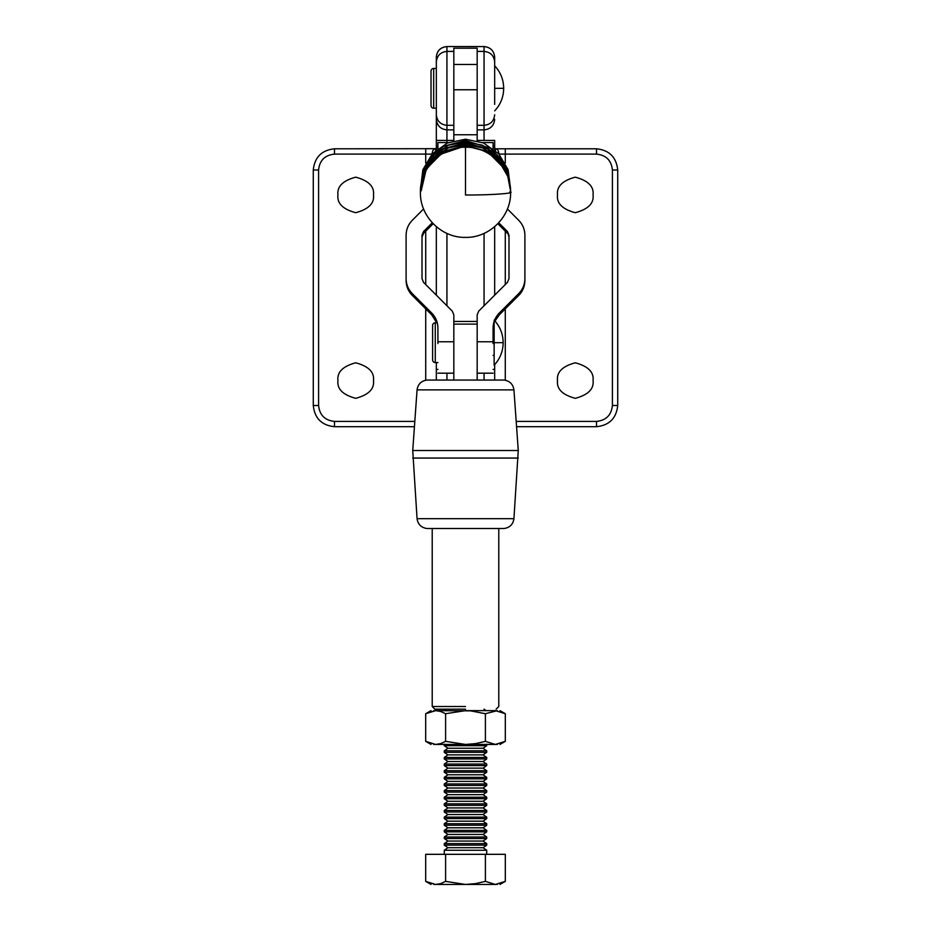 <?xml version="1.0" encoding="UTF-8"?>
<svg xmlns="http://www.w3.org/2000/svg" width="931" height="931" viewBox="0 0 931 931"><rect width="100%" height="100%" fill="white"/><g stroke="black" fill="none" stroke-linecap="round" stroke-linejoin="round"><path stroke-width="1.4" d="M432.287 222.788L423.558 231.505L422.011 235.252L422.011 278.648L423.558 282.396L452.28 311.105L453.828 314.853L453.828 324.116L477.172 324.116L477.172 321.463L453.828 321.463L453.828 380.057M437.919 343.586L437.919 328.026C437.826 322.207 435.755 317.215 431.705 313.037L412.317 293.649C408.267 289.471 406.195 284.467 406.102 278.648L406.102 235.252C406.195 229.433 408.267 224.441 412.317 220.263L423.605 208.963M406.102 278.648L406.102 280.464C406.195 286.283 408.267 291.287 412.317 295.464L431.705 314.853L436.709 322.789M437.919 148.634L437.919 142.548L448.486 142.548M423.558 231.505L423.558 233.32L433.171 223.719M423.558 233.32L422.011 237.068M465.5 709.166L434.87 709.166L465.5 709.166M465.5 706.513L432.217 706.513L465.5 706.513M477.172 380.057L477.172 314.853L478.72 311.105L507.442 282.396L508.989 278.648L508.989 235.252L507.442 231.505L498.713 222.788M433.683 68.44L436.325 68.44L436.325 57.152C437 50.798 440.538 47.272 446.938 46.608L446.938 51.403L453.828 51.403L453.828 48.214L477.172 48.214L477.172 51.403L484.062 51.403L484.062 46.55L446.938 46.55C440.538 47.225 437 50.763 436.325 57.152L436.325 140.43L436.325 108.217L433.683 108.217L433.683 68.44A2.653 2.653 0 0 0 431.03 71.093L431.03 105.575A2.653 2.653 0 0 0 433.683 108.217M414.435 426.701L334.497 426.701C321.707 425.351 314.631 418.287 313.281 405.485L313.281 170.012C314.631 157.211 321.707 150.147 334.497 148.797L436.15 148.692L435.452 150.694M505.277 148.797L505.277 154.104L498.9 154.104C498.69 150.903 497.631 149.135 495.711 148.797L596.503 148.797C609.293 150.147 616.369 157.211 617.718 170.012L617.718 405.485C616.369 418.287 609.293 425.351 596.503 426.701L596.503 421.406L516.193 421.406M373.482 380.558C374.495 372.167 368.571 366.244 355.712 362.799C342.864 366.244 336.941 372.167 337.953 380.558C336.941 388.96 342.864 394.884 355.712 398.328C368.571 394.884 374.495 388.96 373.482 380.558M593.047 380.558C594.059 372.167 588.136 366.244 575.288 362.799C562.429 366.244 556.505 372.167 557.518 380.558C556.505 388.96 562.429 394.884 575.288 398.328C588.136 394.884 594.059 388.96 593.047 380.558M593.047 194.94C594.059 186.537 588.136 180.614 575.288 177.169C562.429 180.614 556.505 186.537 557.518 194.94C556.505 203.342 562.429 209.254 575.288 212.699C588.136 209.254 594.059 203.342 593.047 194.94M373.482 194.94C374.495 186.537 368.571 180.614 355.712 177.169C342.864 180.614 336.941 186.537 337.953 194.94C336.941 203.342 342.864 209.254 355.712 212.699C368.571 209.254 374.495 203.342 373.482 194.94M477.172 129.863L484.062 129.863L484.062 125.301L477.172 125.301L477.172 51.403M453.828 51.403L453.828 125.301L446.938 125.301L446.938 129.863L453.828 129.863M435.999 148.762L435.289 148.797C433.369 149.135 432.31 150.903 432.1 154.104L425.723 154.104L425.723 148.797M495.548 150.694L494.85 148.692L495.711 148.797L495.001 148.762M516.565 426.701L596.503 426.701M495.048 148.855L494.675 147.633M518.264 450.499L412.736 450.499L417.065 389.88C417.938 384.212 421.219 380.942 426.887 380.057L504.113 380.057C509.781 380.942 513.062 384.212 513.935 389.88L518.264 450.499L513.935 518.683C513.062 524.351 509.781 527.633 504.113 528.505L426.887 528.505C421.219 527.633 417.938 524.351 417.065 518.683L513.935 518.683M484.062 46.55C490.462 47.225 494 50.763 494.675 57.152L494.675 65.798C500.564 72.153 503.566 79.67 503.683 88.329L494.675 88.329M439.479 380.057L453.828 380.034M477.172 380.034L491.521 380.057M494.675 104.377L494.675 57.152C494 50.798 490.462 47.272 484.062 46.608L446.938 46.55C440.503 47.178 436.965 50.716 436.325 57.152M493.081 369.421L494.675 369.421L494.675 380.057L494.675 364.649M494.675 295.162L494.675 226.687M494.675 149.926L494.675 140.43L477.172 140.43M453.828 140.43L436.325 140.43L436.325 149.926M436.325 226.687L436.325 295.162M436.325 321.789L436.325 322.789M436.325 362.566L436.325 380.057L436.325 369.421L437.919 369.421M412.736 450.499L417.065 518.683M477.172 140.744L477.172 89.76L453.828 89.76L453.828 134.751L477.172 134.751M453.828 140.744L453.828 134.751M508.989 237.068L507.442 231.505M497.829 223.719L507.442 233.32M507.395 208.963L518.683 220.263C522.733 224.441 524.805 229.433 524.898 235.252L524.898 278.648C524.805 284.467 522.733 289.471 518.683 293.649L499.295 313.037C495.245 317.215 493.174 322.207 493.081 328.026L493.081 343.586M494.978 321.067L499.295 314.853L518.683 295.464C522.733 291.287 524.805 286.283 524.898 280.464L524.898 278.648M482.514 142.548L493.081 142.548L493.081 148.634M493.081 329.842L494.14 323.22M452.303 884.45L465.5 884.45L445.6 881.366L440.677 883.624L435.65 884.45L452.303 884.45M433.648 884.45C430.157 884.45 430.157 884.45 433.648 884.45L435.65 884.45L425.688 881.366L425.688 854.321L485.4 854.321L485.4 881.366L475.532 883.624L465.5 884.45L497.352 884.45C500.843 884.45 500.843 884.45 497.352 884.45M482.735 884.45L478.697 884.45M445.6 881.366L445.6 854.321M485.4 854.321L505.312 854.321L505.312 881.366L495.35 884.45L485.4 881.366M486.715 854.321L486.715 850.259L444.285 850.259L447.951 847.699L483.049 847.699L486.715 845.127L444.285 845.127L447.951 847.699M486.715 850.259L483.049 847.699M486.715 845.127L486.715 843.626L444.285 843.626L447.951 841.065L483.049 841.065L486.715 838.505L444.285 838.505L447.951 841.065M486.715 843.626L483.049 841.065M486.715 838.505L486.715 837.004L444.285 837.004L447.951 834.432L483.049 834.432L486.715 831.872L444.285 831.872L447.951 834.432M486.715 837.004L483.049 834.432M486.715 831.872L486.715 830.371L444.285 830.371L447.951 827.81L483.049 827.81L486.715 825.238L444.285 825.238L447.951 827.81M486.715 830.371L483.049 827.81M486.715 825.238L486.715 823.737L444.285 823.737L447.951 821.177L483.049 821.177L486.715 818.617L444.285 818.617L447.951 821.177M486.715 823.737L483.049 821.177M486.715 818.617L486.715 817.115L444.285 817.115L447.951 814.544L483.049 814.544L486.715 811.983L444.285 811.983L447.951 814.544M486.715 817.115L483.049 814.544M486.715 811.983L486.715 810.482L444.285 810.482L447.951 807.922L483.049 807.922L486.715 805.35L444.285 805.35L447.951 807.922M486.715 810.482L483.049 807.922M486.715 805.35L486.715 803.849L444.285 803.849L447.951 801.288L483.049 801.288L486.715 798.728L444.285 798.728L447.951 801.288M486.715 803.849L483.049 801.288M486.715 798.728L486.715 797.227L444.285 797.227L447.951 794.655L483.049 794.655L486.715 792.095L444.285 792.095L447.951 794.655M486.715 797.227L483.049 794.655M486.715 792.095L486.715 790.594L444.285 790.594L447.951 788.033L483.049 788.033L486.715 785.461L444.285 785.461L447.951 788.033M486.715 790.594L483.049 788.033M486.715 785.461L486.715 783.96L444.285 783.96L447.951 781.4L483.049 781.4L486.715 778.84L444.285 778.84L447.951 781.4M486.715 783.96L483.049 781.4M486.715 778.84L486.715 777.338L444.285 777.338L447.951 774.767L483.049 774.767L486.715 772.206L444.285 772.206L447.951 774.767M486.715 777.338L483.049 774.767M486.715 772.206L486.715 770.705L444.285 770.705L447.951 768.145L483.049 768.145L486.715 765.573L444.285 765.573L447.951 768.145M486.715 770.705L483.049 768.145M486.715 765.573L486.715 764.072L444.285 764.072L447.951 761.511L483.049 761.511L486.715 758.951L444.285 758.951L447.951 761.511M486.715 764.072L483.049 761.511M486.715 758.951L486.715 757.45L444.285 757.45L447.951 754.878L483.049 754.878L486.715 752.318L444.285 752.318L447.951 754.878M486.715 757.45L483.049 754.878M486.715 752.318L486.715 750.817L444.285 750.817L447.951 748.256L483.049 748.256L486.715 745.684L444.285 745.684L447.951 748.256M486.715 750.817L483.049 748.256M486.133 710.632L484.027 709.166M446.973 709.166L444.867 710.632M433.648 710.632C430.157 710.632 430.157 710.632 433.648 710.632L470.527 710.842L485.4 713.716L485.4 741.355L475.532 743.613L465.5 744.439L445.6 741.355L445.6 713.716L440.677 711.47L435.65 710.632L425.688 713.716L431.03 710.632M445.6 741.355L440.677 743.601L435.65 744.439L425.688 741.355L425.688 713.716M433.648 744.439C430.157 744.439 430.157 744.439 433.648 744.439L497.352 744.439C500.843 744.439 500.843 744.439 497.352 744.439M445.6 713.716L465.5 710.632L495.35 710.632L505.312 713.716L505.312 741.355L495.35 744.439L485.4 741.355M485.4 713.716L497.352 710.632C500.843 710.632 500.843 710.632 497.352 710.632M494.14 329.958L493.081 329.958M493.081 355.409L494.14 355.409M437.267 322.789L435.266 322.789A2.653 2.653 0 0 0 432.612 325.443L432.612 359.913A2.653 2.653 0 0 0 435.266 362.566L437.919 362.566M494.14 321.858L494.14 342.678L503.159 342.678C503.043 334.008 500.028 326.502 494.14 320.136M503.159 342.678C503.043 351.348 500.028 358.866 494.14 365.22L494.14 342.678M412.317 293.649L412.317 295.464M431.705 314.853L431.705 313.037M453.828 341.77L437.919 341.77M334.497 148.797L334.497 154.104L425.723 154.104L425.723 163.111M313.281 170.012L318.588 170.012C319.601 160.411 324.907 155.116 334.497 154.104M313.281 405.485L318.588 405.485L318.588 170.012M334.497 426.701L334.497 421.406C324.907 420.393 319.601 415.086 318.588 405.485M414.807 421.406L334.497 421.406M617.718 405.485L612.412 405.485C611.399 415.086 606.093 420.393 596.503 421.406M617.718 170.012L612.412 170.012L612.412 405.485M596.503 148.797L596.503 154.104C606.093 155.116 611.399 160.411 612.412 170.012M505.277 163.111L505.277 154.104L596.503 154.104M494.675 114.734C494 121.111 490.462 124.626 484.062 125.301L484.062 51.403C490.462 52.078 494 55.592 494.675 61.958M436.325 61.958C437 55.592 440.538 52.078 446.938 51.403L446.938 125.301C440.538 124.626 437 121.111 436.325 114.734M436.325 119.308C437 125.673 440.538 129.2 446.938 129.863L446.938 142.548M446.938 233.39L446.938 305.764M484.062 305.764L484.062 233.39M425.723 380.209L425.723 308.871M425.723 284.56L425.723 231.167M505.277 231.167L505.277 284.56M505.277 308.871L505.277 380.209M484.062 140.43L484.062 129.863C490.462 129.2 494 125.673 494.675 119.308M484.062 380.034L484.062 373.18M446.938 373.18L446.938 380.034M417.065 389.88L513.935 389.88M412.736 458.064L518.264 458.064M509.56 180.125L502.961 161.133L490.59 148.285L465.5 140.511L443.691 146.237L432.124 155.652L423.593 170.385M507.418 173.061L498.888 158.328L487.309 148.913L465.5 143.188L443.691 148.913L432.112 158.328L423.582 173.061M507.476 175.866L498.958 161.075L487.367 151.613L465.5 145.853L438.652 154.895L426.119 169.779L421.173 190.89M465.5 147.564L465.5 194.998C490.369 195.173 517.252 193.252 509.839 191.821M518.683 295.464L518.683 293.649M493.081 341.77L477.172 341.77M499.295 313.037L499.295 314.853M435.266 362.566L435.266 322.789M453.828 373.18L437.919 373.18M434.87 709.166L432.217 706.513L432.217 528.505M496.13 709.166L498.783 706.513L498.783 528.505M436.36 149.903L436.558 145.934M494.64 149.903L494.442 145.934M436.325 147.633L435.952 148.855M443.04 380.034L445.123 380.034M477.172 64.472L453.828 64.472M420.614 188.097L422.86 169.733L432.31 153.79L447.38 143.013L465.5 139.208L483.62 143.013L498.69 153.79L508.14 169.733L510.386 188.097M428.179 164.345L443.889 148.611L465.5 142.815L487.111 148.611L502.821 164.345M510.549 188.074L506.848 169.023L497.014 154.732L482.526 145.224L465.5 141.884L448.474 145.224L433.986 154.732L424.152 169.023L420.451 188.074M428.097 167.149L443.819 151.311L465.5 145.48L487.181 151.311L502.903 167.138M510.56 190.948L506.86 171.7L497.026 157.409L482.526 147.889L465.5 144.549L448.474 147.889L433.974 157.409L424.14 171.7L420.44 190.948M465.5 237.393C441.41 238.01 419.8 216.399 420.416 192.31C419.73 168.592 441.038 146.679 465.5 147.226C489.59 146.609 511.2 168.22 510.584 192.31C511.27 216.027 489.962 237.94 465.5 237.393M477.172 373.18L493.081 373.18M505.312 881.366L499.97 884.45M431.03 884.45L425.688 881.366M444.285 854.321L444.285 850.259M444.285 845.127L444.285 843.626M444.285 838.505L444.285 837.004M444.285 831.872L444.285 830.371M444.285 825.238L444.285 823.737M444.285 818.617L444.285 817.115M444.285 811.983L444.285 810.482M444.285 805.35L444.285 803.849M444.285 798.728L444.285 797.227M444.285 792.095L444.285 790.594M444.285 785.461L444.285 783.96M444.285 778.84L444.285 777.338M444.285 772.206L444.285 770.705M444.285 765.573L444.285 764.072M444.285 758.951L444.285 757.45M444.285 752.318L444.285 750.817M444.285 745.684L444.285 744.183M486.715 745.684L486.715 744.183M505.312 741.355L499.97 744.439M431.03 744.439L425.688 741.355M505.312 713.716L499.97 710.632M494.675 110.87C500.564 104.516 503.566 96.999 503.683 88.329"/></g></svg>
